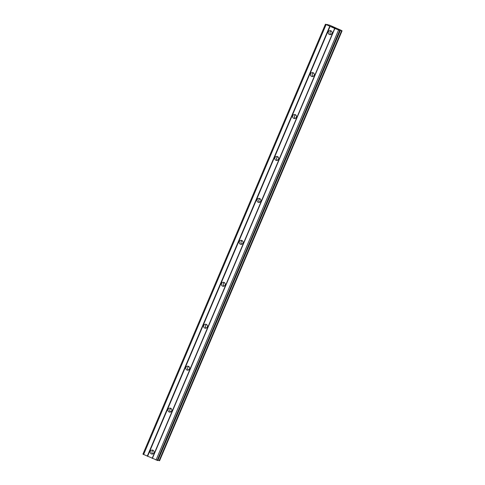<?xml version="1.0" encoding="UTF-8"?>
<svg xmlns="http://www.w3.org/2000/svg" width="485" height="485" viewBox="0 0 485 485"><rect width="100%" height="100%" fill="white"/><g stroke="black" fill="none" stroke-linecap="round" stroke-linejoin="round"><path stroke-width="0.73" d="M150.326 451.274A2.001 1.946 96.4 0 1 152.326 450.074A2.001 1.946 96.4 0 1 153.884 452.851A2.001 1.946 96.4 0 1 151.884 454.045A2.001 1.946 96.4 0 1 150.326 451.274M152.793 453.924A2.001 1.946 96.4 0 1 153.193 450.395M168.125 409.328A2.001 1.946 96.4 0 1 170.132 408.134A2.001 1.946 96.4 0 1 171.69 410.904A2.001 1.946 96.4 0 1 169.683 412.104A2.001 1.946 96.4 0 1 168.125 409.328M170.599 411.983A2.001 1.946 96.4 0 1 170.993 408.455M185.931 367.387A2.001 1.946 96.4 0 1 187.938 366.187A2.001 1.946 96.4 0 1 189.496 368.964A2.001 1.946 96.4 0 1 187.489 370.158A2.001 1.946 96.4 0 1 185.931 367.387M188.404 370.037A2.001 1.946 96.4 0 1 188.798 366.514M203.736 325.441A2.001 1.946 96.4 0 1 205.743 324.247A2.001 1.946 96.4 0 1 207.301 327.023A2.001 1.946 96.4 0 1 205.294 328.218A2.001 1.946 96.4 0 1 203.736 325.441M206.204 328.096A2.001 1.946 96.4 0 1 206.604 324.568M221.536 283.501A2.001 1.946 96.4 0 1 223.543 282.3A2.001 1.946 96.4 0 1 225.101 285.077A2.001 1.946 96.4 0 1 223.094 286.271A2.001 1.946 96.4 0 1 221.536 283.501M224.009 286.15A2.001 1.946 96.4 0 1 224.41 282.628M239.341 241.554A2.001 1.946 96.4 0 1 241.348 240.36A2.001 1.946 96.4 0 1 242.906 243.137A2.001 1.946 96.4 0 1 240.899 244.331A2.001 1.946 96.4 0 1 239.341 241.554M241.815 244.21A2.001 1.946 96.4 0 1 242.209 240.681M257.147 199.614A2.001 1.946 96.4 0 1 259.154 198.413A2.001 1.946 96.4 0 1 260.712 201.19A2.001 1.946 96.4 0 1 258.705 202.384A2.001 1.946 96.4 0 1 257.147 199.614M259.614 202.263A2.001 1.946 96.4 0 1 260.015 198.741M274.953 157.667A2.001 1.946 96.4 0 1 276.953 156.473A2.001 1.946 96.4 0 1 278.511 159.25A2.001 1.946 96.4 0 1 276.511 160.444A2.001 1.946 96.4 0 1 274.953 157.667M277.42 160.323A2.001 1.946 96.4 0 1 277.82 156.794M292.752 115.727A2.001 1.946 96.4 0 1 294.759 114.533A2.001 1.946 96.4 0 1 296.317 117.303A2.001 1.946 96.4 0 1 294.31 118.504A2.001 1.946 96.4 0 1 292.752 115.727M295.226 118.376A2.001 1.946 96.4 0 1 295.62 114.854M310.558 73.781A2.001 1.946 96.4 0 1 312.564 72.586A2.001 1.946 96.4 0 1 314.122 75.363A2.001 1.946 96.4 0 1 312.116 76.557A2.001 1.946 96.4 0 1 310.558 73.781M313.031 76.436A2.001 1.946 96.4 0 1 313.425 72.908M328.363 31.84A2.001 1.946 96.4 0 1 330.37 30.646A2.001 1.946 96.4 0 1 331.928 33.416A2.001 1.946 96.4 0 1 329.921 34.617A2.001 1.946 96.4 0 1 328.363 31.84M330.831 34.496A2.001 1.946 96.4 0 1 331.231 30.967M332.395 26.82L333.722 27.409L331.989 26.833M332.898 27.142L332.267 26.863M333.171 27.348L331.801 26.754M333.71 27.409L332.389 26.827M334.492 27.803L335.699 28.324M335.862 28.397L333.977 27.718M334.274 27.839L335.529 28.391M334.662 28.403L340.27 30.628L157.807 460.544L142.923 454.166L325.417 24.25L334.662 28.403L152.169 458.319M340.185 30.543L339.088 29.912L340.318 30.258L340.27 30.628M325.417 24.25L329.533 25.153L341.125 30.288L342.077 30.834L340.318 30.258M342.077 30.834L159.577 460.75L342.077 30.834M157.94 460.216L159.577 460.75M338.518 30.131L156.031 460.047M334.85 28.506L152.363 458.428M339.664 30.561L157.176 460.477M340.415 30.294L157.807 460.544M326.09 24.626L143.602 454.542M329.758 26.251L147.264 456.167M330.079 26.372L147.592 456.288M341.61 30.743L159.116 460.659M341.767 30.797L159.28 460.714M327.514 24.492L327.381 24.808L327.508 24.486M327.599 24.535L327.466 24.838"/></g></svg>
